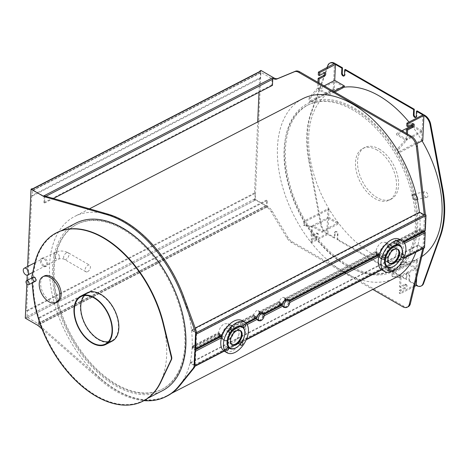 <?xml version="1.0" encoding="UTF-8"?>
<svg xmlns="http://www.w3.org/2000/svg" width="468" height="468" viewBox="0 0 468 468"><rect width="100%" height="100%" fill="white"/><g stroke="black" fill="none" stroke-linecap="round" stroke-linejoin="round"><path stroke-width="0.35" stroke-dasharray="2.34 1.75" d="M194.758 351.626L195.782 351.099L195.185 364.531A9.067 5.505 62.7 0 1 195.168 364.753L194.144 365.28M194.852 349.491L195.876 348.964A0.907 0.55 62.7 0 1 195.747 348.906L192.161 346.829A100.807 61.191 62.7 0 1 192.126 347.589L195.712 349.66A0.907 0.55 62.7 0 1 195.84 349.754M25.295 318.152L26.319 317.62L26.963 317.994A0.907 0.55 62.7 0 1 26.354 316.865L254.235 199.204A0.907 0.55 -117.3 0 0 254.844 200.333L254.206 199.959L254.235 199.204M26.319 317.62L26.354 316.865M44.127 195.606L44.249 195.677A0.907 0.55 62.7 0 1 44.858 196.806L44.583 203.03L43.939 202.662L44.185 197.198A0.907 0.55 -117.3 0 0 43.577 196.069L33.322 190.148A0.907 0.55 -117.3 0 0 32.871 190.102A0.907 0.55 -117.3 0 0 32.643 190.534L32.403 195.998L31.76 195.63L259.641 77.969L260.284 78.337L260.53 72.873A0.907 0.55 62.7 0 1 260.752 72.441A0.907 0.55 62.7 0 1 261.202 72.487L271.458 78.408A0.907 0.55 62.7 0 1 272.066 79.537L271.82 85.001L272.464 85.369M195.519 334.099L196.542 333.573A0.544 0.328 -117.3 0 0 196.191 333.052L191.704 330.461L191.734 329.852L196.472 332.59M196.542 333.573A9.067 5.505 62.7 0 1 196.537 334.181L195.94 347.619L194.91 348.145L222.107 334.099L221.311 334.55L219.258 333.368L219.58 333.198A8.067 4.657 120 0 0 219.504 333.836L219.182 334A8.523 4.92 -60 0 1 219.258 333.368M195.782 351.099A0.907 0.55 -117.3 0 0 195.174 349.97L192.091 348.192A100.807 61.191 62.7 0 1 167.111 395.63A100.807 61.191 62.7 0 1 66.491 334.129A100.807 61.191 62.7 0 1 74.617 216.485A100.807 61.191 62.7 0 1 152.135 244.431A100.807 61.191 62.7 0 1 192.178 346.221L195.261 347.999A0.907 0.55 -117.3 0 0 195.712 348.046A0.907 0.55 -117.3 0 0 195.94 347.619M190.242 363.232L418.123 245.571L422.867 248.309L423.891 247.783L193.963 366.502L194.986 365.97L190.242 363.232L190.271 362.63L194.501 365.069A0.907 0.55 -117.3 0 0 194.951 365.116A0.907 0.55 -117.3 0 0 195.168 364.753M194.986 365.97A9.067 5.505 62.7 0 1 194.899 366.298M167.275 395.951A101.17 61.413 62.7 0 1 100.328 378.6L39.879 325.67A9.067 5.505 -117.3 0 0 38.376 324.581L37.352 325.108M31.76 195.63L26.635 310.641L27.273 311.015L27.033 316.473A0.907 0.55 -117.3 0 0 27.635 317.602L37.896 323.523A0.907 0.55 -117.3 0 0 38.341 323.569A0.907 0.55 -117.3 0 0 38.569 323.136L38.815 317.673L39.452 318.047L39.177 324.265A0.907 0.55 62.7 0 1 38.949 324.698A0.907 0.55 62.7 0 1 38.499 324.652L38.376 324.581M44.413 265.812A4.534 2.749 -117.3 0 0 46.66 266.046A4.534 2.749 -117.3 0 0 47.028 260.752A4.534 2.749 -117.3 0 0 42.5 257.991A4.534 2.749 -117.3 0 0 41.541 261.7A4.534 2.749 -117.3 0 0 44.413 265.812M32.07 188.645L32.04 189.405A0.907 0.55 62.7 0 1 32.263 188.973A0.907 0.55 62.7 0 1 32.713 189.019M43.389 266.339A4.534 2.749 62.7 0 1 40.517 262.232A4.534 2.749 62.7 0 1 41.477 258.517A4.534 2.749 62.7 0 1 46.004 261.284A4.534 2.749 62.7 0 1 45.636 266.573A4.534 2.749 62.7 0 1 43.389 266.339M42.032 328.981L99.304 379.133A101.17 61.413 -117.3 0 0 143.963 400.631M44.583 203.03L53.387 198.485M43.939 202.662L271.82 85.001M38.815 317.673L266.696 200.011L266.45 205.475A0.907 0.55 62.7 0 1 266.228 205.914A0.907 0.55 62.7 0 1 265.777 205.867L255.516 199.941A0.907 0.55 62.7 0 1 254.914 198.812L255.154 193.354L254.516 192.98L257.681 121.967M27.273 311.015L255.154 193.354M39.452 318.047L267.333 200.386L266.696 200.011M424.845 229.425A0.907 0.55 -117.3 0 0 424.845 229.419L425.465 215.537A0.544 0.328 -117.3 0 0 425.447 215.379A9.067 5.505 62.7 0 1 425.441 215.994L424.845 229.425L423.821 229.958L424.417 216.52A9.067 5.505 -117.3 0 0 424.423 215.912L425.447 215.379M191.704 330.461L419.585 212.8L424.072 215.391A0.544 0.328 62.7 0 1 424.423 215.912M424.341 247.829A0.907 0.55 62.7 0 1 423.891 247.783L423.891 247.783A9.067 5.505 62.7 0 1 423.891 247.788L423.815 248.104M190.271 362.63L418.152 244.969L418.123 245.571M221.288 335.995L219.147 334.76L219.469 334.591A8.067 4.657 120 0 0 219.492 335.176L218.462 334.579L192.091 348.192M219.492 335.176L219.17 335.34L221.224 336.527L221.955 337.586A8.523 4.92 120 0 0 223.605 340.213A8.523 4.92 120 0 0 233.62 331.566L233.14 330.373L230.765 329.355A8.067 4.657 120 0 0 230.847 328.717L231.163 328.554A8.523 4.92 -60 0 1 231.087 329.185M192.178 346.221L218.55 332.608C219.305 328.618 221.194 325.681 224.219 323.803L228.056 323.622L229.823 326.787L253.434 314.595L256.248 310.711L258.161 310.606L258.95 311.746L279.039 301.374L281.853 297.49L283.766 297.391L284.556 298.525L376.02 251.298C376.775 247.309 378.665 244.378 381.689 242.494L385.527 242.319L387.293 245.484L420.065 228.559A100.807 61.191 -117.3 0 0 419.386 212.308M302.498 98.824A100.807 61.191 -117.3 0 0 294.372 216.468A100.807 61.191 -117.3 0 0 394.992 277.969M415.888 252.199A100.807 61.191 -117.3 0 0 419.977 230.531L387.206 247.455L383.052 254.627L377.454 256.294L375.933 253.276L284.468 300.497L279.688 304.452L278.951 303.346L258.863 313.718L254.083 317.673L253.346 316.567L229.735 328.758L225.588 335.93L219.989 337.598L218.462 334.579M218.55 332.608L219.58 333.198M231.174 327.214A8.523 4.92 -60 0 1 231.198 327.793L230.876 327.963A8.067 4.657 120 0 0 230.853 327.384L233.228 328.396L233.778 328.074A8.523 4.92 120 0 0 232.128 325.453A8.523 4.92 120 0 0 222.107 334.099L195.261 347.999M219.182 334L221.744 335.48L222.487 335.059A8.523 4.92 -60 0 1 222.581 334.579M195.747 348.906L222.37 335.117M423.891 247.788L422.867 248.315A9.067 5.505 -117.3 0 0 422.867 248.309L422.791 248.631M424.078 246.56L423.054 247.092A9.067 5.505 -117.3 0 0 423.066 246.87L423.663 233.438L424.687 232.906L424.09 246.344A9.067 5.505 62.7 0 1 424.078 246.56A0.907 0.55 -117.3 0 0 424.084 246.49L424.687 232.912A0.907 0.55 -117.3 0 0 424.687 232.906L391.09 250.257L390.61 249.064L388.235 248.046A8.067 4.657 120 0 0 388.311 247.414L388.633 247.25A8.523 4.92 -60 0 1 388.557 247.882M423.751 231.461L424.774 230.929M260.144 71.311A0.907 0.55 -117.3 0 0 259.921 71.744L259.933 71.417M423.171 231.759L420.007 229.928A100.807 61.191 -117.3 0 0 420.042 229.168L423.628 231.245A0.907 0.55 -117.3 0 0 423.756 231.303M408.295 306.686A9.067 5.505 62.7 0 1 403.796 306.218L292.131 241.751A9.067 5.505 62.7 0 1 288.054 237.533L272.13 211.056A9.067 5.505 -117.3 0 0 268.047 206.833L255.23 199.432L260.98 70.457M38.499 324.652L266.38 206.991L267.023 207.365A9.067 5.505 62.7 0 1 271.107 211.583L287.03 238.06A9.067 5.505 -117.3 0 0 291.108 242.284L372.78 289.435M259.641 77.969L259.003 92.319M266.38 206.991A0.907 0.55 -117.3 0 0 266.83 207.037A0.907 0.55 -117.3 0 0 267.058 206.604L267.333 200.386M423.054 247.092A0.907 0.55 62.7 0 1 422.832 247.455A0.907 0.55 62.7 0 1 422.382 247.408L418.152 244.969M419.977 230.531L423.054 232.309A0.907 0.55 62.7 0 1 423.663 233.438M423.821 229.958A0.907 0.55 62.7 0 1 423.593 230.385A0.907 0.55 62.7 0 1 423.142 230.338L420.065 228.559M419.615 212.191L419.585 212.8M32.403 195.998L260.284 78.337M27.6 266.503L27.214 275.166M26.98 280.472L26.816 284.047M26.635 310.641L254.516 192.98M255.23 199.432L254.206 199.959M191.734 329.852L195.185 328.074M384.205 246.074A8.523 4.92 -60 0 1 390.107 244.442A8.523 4.92 -60 0 1 391.839 247.619L391.23 247.97L388.346 246.654A8.067 4.657 120 0 0 388.323 246.074L387.293 245.484M388.323 246.074L390.698 247.092L391.248 246.771A8.523 4.92 120 0 0 389.592 244.144A8.523 4.92 120 0 0 379.577 252.796L378.776 253.246L376.728 252.065L377.05 251.895A8.067 4.657 120 0 0 376.968 252.527L376.652 252.697A8.523 4.92 -60 0 1 376.728 252.065M387.206 247.455L388.235 248.046M388.633 247.25L391.195 248.73L391.734 249.894A8.523 4.92 -60 0 1 387.545 257.517A8.523 4.92 -60 0 1 381.584 259.202A8.523 4.92 -60 0 1 379.858 256.025L379.179 254.931M378.758 254.691L376.617 253.451L376.939 253.287A8.067 4.657 120 0 0 376.962 253.867L376.641 254.036A8.523 4.92 -60 0 1 376.617 253.451M376.641 254.036L378.688 255.218L379.419 256.283A8.523 4.92 120 0 0 381.075 258.903A8.523 4.92 120 0 0 391.09 250.257M423.142 230.338L391.248 246.771L424.845 229.419M285.919 298.947A4.534 2.615 -60 0 1 285.983 299.508L285.661 299.672A4.077 2.358 120 0 0 285.585 299.122L287.972 300.134L379.577 252.796L288.411 299.906M376.652 252.697L379.215 254.177L379.957 253.75A8.523 4.92 -60 0 1 380.051 253.276M289.019 300.427A4.534 2.615 -60 0 1 289.095 300.667L379.84 253.814M403.334 241.681L423.628 231.245M388.645 245.911A8.523 4.92 -60 0 1 388.668 246.49M260.226 314.145L259.892 314.315A4.077 2.358 120 0 0 260.027 313.654L260.348 313.484A4.534 2.615 -60 0 1 260.226 314.145L262.279 315.327L281.701 305.3L282.555 306.3A4.534 2.615 120 0 0 283.21 307.014A4.534 2.615 120 0 0 283.479 307.137M254.376 317.164L254.042 317.333A4.534 2.615 -60 0 1 253.978 316.777L254.299 316.608A4.077 2.358 120 0 0 254.376 317.164L253.346 316.567M254.13 315.362L254.463 315.192A4.077 2.358 120 0 0 254.335 315.853L254.013 316.017A4.534 2.615 -60 0 1 254.13 315.362L256.183 316.543L257.107 316.029A4.534 2.615 120 0 1 262.139 312.378A4.534 2.615 120 0 1 262.378 312.554M254.042 317.333L256.95 319.521A4.534 2.615 120 0 0 257.605 320.229A4.534 2.615 120 0 0 257.874 320.352M258.822 320.41A4.534 2.615 120 0 0 262.636 316.584L262.279 315.327M260.348 313.484L262.911 314.97L263.385 316.163A4.534 2.615 -60 0 1 259.336 320.703M256.119 318.012L253.978 316.777M263.414 313.648A4.534 2.615 -60 0 1 263.49 313.888L262.946 314.209L260.056 312.893A4.077 2.358 120 0 0 259.98 312.343L262.367 313.355L282.713 302.808L281.789 303.322L279.735 302.141L280.069 301.971A4.077 2.358 120 0 0 279.94 302.632L279.618 302.796A4.534 2.615 -60 0 1 279.735 302.141M233.649 328.46L257.107 316.029M254.013 316.017L257.049 317.532M263.619 313.817L282.654 304.311M260.313 312.168A4.534 2.615 -60 0 1 260.378 312.729M231.163 328.554L233.731 330.034L234.269 331.198A8.523 4.92 -60 0 1 230.081 338.82A8.523 4.92 -60 0 1 224.119 340.505A8.523 4.92 -60 0 1 222.388 337.334L221.709 336.24M219.17 335.34A8.523 4.92 -60 0 1 219.147 334.76M226.74 327.378A8.523 4.92 -60 0 1 232.637 325.746A8.523 4.92 -60 0 1 234.369 328.922L233.76 329.273L231.198 327.793M245.864 322.99L256.575 317.497M279.981 303.943L279.648 304.112A4.534 2.615 -60 0 1 279.583 303.556L279.905 303.387A4.077 2.358 120 0 0 279.981 303.943L278.951 303.346M285.831 300.924L285.498 301.094A4.077 2.358 120 0 0 285.632 300.433L285.954 300.269A4.534 2.615 -60 0 1 285.831 300.924L287.884 302.106L378.688 255.218M285.954 300.269L288.516 301.749L288.99 302.942A4.534 2.615 -60 0 1 284.942 307.482M281.724 304.791L279.583 303.556M279.648 304.112L281.701 305.3M284.427 307.189A4.534 2.615 120 0 0 288.241 303.363L287.884 302.106M287.984 299.333A4.534 2.615 120 0 0 287.744 299.163A4.534 2.615 120 0 0 282.713 302.808M262.764 313.425L282.292 303.346L262.805 313.127M279.618 302.796L282.181 304.276M289.224 300.596L288.551 300.988L285.983 299.508M425.102 230.759A0.907 0.55 62.7 0 1 424.78 230.771M420.042 229.168L387.323 246.063L388.346 246.654M388.311 247.414L387.288 246.823L420.007 229.928M239.458 330.227A8.067 4.657 120 0 0 233.474 332.549A8.067 4.657 120 0 0 229.987 340.289A8.067 4.657 120 0 0 231.403 344.173M192.126 347.589L218.445 334L218.474 333.239L192.161 346.829M218.445 334L219.469 334.591M229.735 328.758L230.765 329.355M230.847 328.717L229.817 328.126L253.276 316.017L254.299 316.608M254.335 315.853L253.305 315.256L229.852 327.366L229.817 328.126M229.852 327.366L230.876 327.963M230.853 327.384L229.823 326.787M219.504 333.836L218.474 333.239M284.468 300.497L285.498 301.094M376.962 253.867L375.933 253.276M376.968 252.527L375.944 251.936L284.638 299.081L285.661 299.672M260.027 313.654L258.997 313.063L278.875 302.796L279.905 303.387M376.02 251.298L377.05 251.895M285.585 299.122L284.556 298.525M279.039 301.374L280.069 301.971M259.98 312.343L258.95 311.746M253.434 314.595L254.463 315.192M279.94 302.632L278.91 302.035L259.032 312.302L260.056 312.893M258.863 313.718L259.892 314.315M285.632 300.433L284.602 299.842L375.909 252.697L376.939 253.287M396.922 248.917A8.067 4.657 120 0 0 390.944 251.246A8.067 4.657 120 0 0 387.457 258.985A8.067 4.657 120 0 0 388.873 262.864M375.909 252.697L375.944 251.936M387.323 246.063L387.288 246.823M253.276 316.017L253.305 315.256M259.032 312.302L258.997 313.063M284.638 299.081L284.602 299.842M278.875 302.796L278.91 302.035M87.621 271.651A3.808 2.2 120 0 0 90.219 268.31A3.808 2.2 120 0 0 89.663 265.169A3.808 2.2 120 0 0 87.902 265.28A3.808 2.2 120 0 0 85.305 268.62A3.808 2.2 120 0 0 85.86 271.762A3.808 2.2 120 0 0 87.621 271.651M123.3 228.899A92.828 56.347 62.7 0 1 182.105 313.069A92.828 56.347 62.7 0 1 162.425 389.066A92.828 56.347 62.7 0 1 116.374 384.275A92.828 56.347 62.7 0 1 57.57 300.105A92.828 56.347 62.7 0 1 77.249 224.102A92.828 56.347 62.7 0 1 123.3 228.899M122.663 229.226A92.828 56.347 -117.3 0 0 76.612 224.435A92.828 56.347 -117.3 0 0 56.932 300.433A92.828 56.347 -117.3 0 0 115.731 384.602A92.828 56.347 -117.3 0 0 161.788 389.399A92.828 56.347 -117.3 0 0 181.467 313.396A92.828 56.347 -117.3 0 0 122.663 229.226M108.33 341.769A26.653 16.175 -117.3 0 0 111.834 340.71A26.653 16.175 -117.3 0 0 113.987 309.605A26.653 16.175 -117.3 0 0 87.381 293.348A26.653 16.175 -117.3 0 0 84.486 295.595M112.086 341.195A27.197 16.509 62.7 0 1 98.596 339.791A27.197 16.509 62.7 0 1 81.368 315.134A27.197 16.509 62.7 0 1 87.13 292.863M31.66 278.056A3.627 2.2 -117.3 0 0 31.678 278.361L32.128 282.918M34.919 281.473A2.358 1.433 62.7 0 1 34.141 281.256A2.358 1.433 62.7 0 1 32.737 279.419A2.358 1.433 62.7 0 1 32.836 277.448M57.546 301.79A14.502 8.804 62.7 0 1 50.351 301.041A14.502 8.804 62.7 0 1 41.166 287.89A14.502 8.804 62.7 0 1 44.238 276.015M33.573 277.068L33.538 277.085A2.264 1.375 62.7 0 1 33.573 277.068A2.264 1.375 62.7 0 1 35.831 278.454A2.264 1.375 62.7 0 1 35.65 281.098A2.264 1.375 62.7 0 1 34.527 280.981A2.264 1.375 62.7 0 1 33.286 279.495A94.279 57.231 -117.3 0 0 33.281 279.618A2.358 1.433 62.7 0 1 33.222 277.249M33.386 277.196A2.264 1.375 -117.3 0 0 33.286 279.495A94.279 57.231 -117.3 0 1 33.386 277.196A94.279 57.231 -117.3 0 1 33.392 277.161M147.712 398.297L143.249 400.602A94.279 57.231 -117.3 0 1 70.879 374.611A94.279 57.231 -117.3 0 1 33.281 279.618A2.358 1.433 -117.3 0 0 34.521 281.057A2.358 1.433 -117.3 0 0 35.299 281.28M35.486 281.25A2.358 1.433 -117.3 0 0 35.691 281.18A2.358 1.433 -117.3 0 0 35.884 278.425A2.358 1.433 -117.3 0 0 33.532 276.992A2.358 1.433 -117.3 0 0 33.392 277.074A94.279 57.231 -117.3 0 0 33.392 277.103M33.351 277.114A2.358 1.433 62.7 0 1 33.392 277.074A94.279 57.231 -117.3 0 1 56.739 233.058A94.279 57.231 -117.3 0 1 103.51 237.931A94.279 57.231 -117.3 0 1 163.233 323.417A94.279 57.231 -117.3 0 1 143.249 400.602M56.382 232.836A94.641 57.447 -117.3 0 0 34.743 264.829L32.111 277.091A3.627 2.2 -117.3 0 0 32.064 278.162L33.497 292.775A94.641 57.447 -117.3 0 0 75.6 379.876A94.641 57.447 -117.3 0 0 143.22 401.023M75.945 223.142A94.279 57.231 -117.3 0 0 55.955 300.333A94.279 57.231 -117.3 0 0 115.678 385.819A94.279 57.231 -117.3 0 0 162.449 390.686M413.162 123.903A1.995 1.152 120 0 0 412.788 123.359A1.995 1.152 120 0 0 411.869 123.417L406.745 126.062M407.441 134.006L407.189 139.704L398.631 149.31L397.607 148.719L406.165 139.107L406.417 133.415M407.189 139.704L406.165 139.107L406.107 140.324L396.495 134.772L396.548 133.561L406.165 139.107L422.165 130.847L422.879 114.917M392.95 276.769L401.035 277.781L400.005 277.191L391.921 276.173L392.95 276.769L393.12 272.973L392.09 272.382L391.921 276.173M401.035 277.781L400.602 287.492L405.721 284.848A1.995 1.152 -60 0 1 406.645 284.79A1.995 1.152 -60 0 1 406.938 286.434A1.995 1.152 -60 0 1 405.575 288.189L400.45 290.833L400.321 293.711L399.298 293.12L399.426 290.236L404.545 287.592A1.995 1.152 120 0 0 405.908 285.843A1.995 1.152 120 0 0 405.616 284.199A1.995 1.152 120 0 0 404.697 284.257L399.573 286.902L400.005 277.191L390.394 271.639L390.447 270.422L400.064 275.974L400.005 277.191L416.011 268.924L406.394 263.373L390.394 271.639M400.45 290.833L399.426 290.236M400.602 287.492L399.573 286.902M416.865 143.6L398.461 153.1L398.631 149.31M416.011 268.924L415.297 284.86L399.298 293.12M414.56 286.363L400.321 293.711M406.394 263.373L406.452 262.162L416.064 267.714L416.415 259.822L392.09 272.382M416.064 267.714L400.064 275.974M322.241 231.046L322.189 232.263L312.571 226.711L312.63 225.494L322.241 231.046L338.247 222.786L338.194 223.996L328.577 218.445L312.571 226.711L304.487 225.693L304.656 221.902L303.633 221.311L303.463 225.102L304.487 225.693M328.343 94.179L328.29 95.396L318.679 89.844L318.731 88.633L328.343 94.179L333.684 91.424M338.194 223.996L322.189 232.263M406.452 262.162L390.447 270.422M344.296 87.136L334.678 81.584L318.679 89.844M334.772 92.05L328.29 95.396M397.607 148.719L397.437 152.509L398.461 153.1M346.302 265.555A92.828 56.347 -117.3 0 0 392.354 270.352A92.828 56.347 -117.3 0 0 412.033 194.349A92.828 56.347 -117.3 0 0 353.229 110.179A92.828 56.347 -117.3 0 0 307.178 105.388A92.828 56.347 -117.3 0 0 287.498 181.385A92.828 56.347 -117.3 0 0 346.302 265.555M347.584 264.894A92.828 56.347 62.7 0 1 288.779 180.724A92.828 56.347 62.7 0 1 308.459 104.727A92.828 56.347 62.7 0 1 354.51 109.518A92.828 56.347 62.7 0 1 413.314 193.688A92.828 56.347 62.7 0 1 393.635 269.691A92.828 56.347 62.7 0 1 347.584 264.894M310.968 239.166L311.992 239.756L311.863 242.64L310.84 242.05L310.968 239.166L316.087 236.521A1.995 1.152 120 0 0 317.45 234.772A1.995 1.152 120 0 0 317.158 233.128A1.995 1.152 120 0 0 316.233 233.187L311.115 235.831L311.548 226.12L303.463 225.102M311.548 226.12L312.571 226.711L312.138 236.422L317.263 233.778A1.995 1.152 -60 0 1 318.187 233.719A1.995 1.152 -60 0 1 318.474 235.363A1.995 1.152 -60 0 1 317.111 237.112L311.992 239.756M311.115 235.831L312.138 236.422M334.678 81.584L334.327 89.47L333.304 88.879L308.979 101.439L310.003 102.03L310.173 98.239L309.149 97.648L317.702 88.037L317.959 82.345M317.702 88.037L318.731 88.633L318.983 82.935M310.173 98.239L318.731 88.633L324.072 85.872M324.698 72.827A1.995 1.152 120 0 0 324.33 72.288A1.995 1.152 120 0 0 323.406 72.347L318.287 74.991M333.304 88.879L334.415 63.841M309.149 97.648L308.979 101.439M310.84 242.05L326.839 233.789L327.957 208.751L303.633 221.311M327.957 208.751L328.981 209.342L304.656 221.902M328.981 209.342L328.63 217.234L312.63 225.494M328.63 217.234L338.247 222.786M328.577 218.445L327.869 234.38L311.863 242.64M416.415 259.822L417.444 260.413L393.12 272.973M417.444 260.413L416.672 277.623M334.327 89.47L310.003 102.03M422.785 140.546L421.762 139.95L397.437 152.509M421.762 139.95L422.113 132.064L412.495 126.512L396.495 134.772M422.113 132.064L406.107 140.324M401.889 130.8L396.548 133.561M412.495 126.512L412.554 125.295M412.881 125.488L422.165 130.847M379.144 148.982A29.01 17.608 62.7 0 1 397.519 175.284A29.01 17.608 62.7 0 1 391.371 199.035A29.01 17.608 62.7 0 1 376.98 197.537A29.01 17.608 62.7 0 1 358.599 171.235A29.01 17.608 62.7 0 1 364.753 147.484A29.01 17.608 62.7 0 1 379.144 148.982M377.097 150.041A29.01 17.608 -117.3 0 0 362.706 148.543A29.01 17.608 -117.3 0 0 356.552 172.288A29.01 17.608 -117.3 0 0 374.932 198.596A29.01 17.608 -117.3 0 0 389.323 200.093A29.01 17.608 -117.3 0 0 395.472 176.342A29.01 17.608 -117.3 0 0 377.097 150.041M415.297 284.86L408.892 281.157L409.126 275.845A1.995 1.211 -117.3 0 0 408.342 273.821A1.995 1.211 -117.3 0 0 406.803 273.259A1.995 1.211 -117.3 0 0 406.306 274.219L406.072 279.531L337.095 239.71L337.334 234.398A1.995 1.211 -117.3 0 0 336.55 232.374A1.995 1.211 -117.3 0 0 335.006 231.812A1.995 1.211 -117.3 0 0 334.515 232.771L334.275 238.077L327.869 234.38M326.839 233.789L326.582 233.637A9.067 5.505 62.7 0 1 320.697 224.734L308.734 160.565A96.999 58.88 62.7 0 1 310.851 113.004L327.033 67.655M408.991 122.084A94.279 57.231 62.7 0 1 411.22 124.874M411.834 125.67A94.279 57.231 62.7 0 1 422.089 140.903M421.762 256.587A94.279 57.231 62.7 0 1 418.626 258.418A94.279 57.231 62.7 0 1 371.855 253.551A94.279 57.231 62.7 0 1 312.133 168.065A94.279 57.231 62.7 0 1 332.116 90.874A94.279 57.231 62.7 0 1 344.226 87.171M417.678 198.374C417.087 195.314 415.631 193.857 413.314 194.004C410.875 195.074 414.654 201.135 416.918 199.783L417.678 198.374M417.035 198.701L416.274 200.111C414.016 201.462 410.237 195.402 412.671 194.331C414.993 194.191 416.45 195.647 417.035 198.701M416.011 117.24A1.995 1.211 -117.3 0 0 416.374 117.152A1.995 1.211 -117.3 0 0 416.871 116.193L417.105 110.881M344.22 75.787A1.995 1.211 -117.3 0 0 344.583 75.705A1.995 1.211 -117.3 0 0 345.08 74.745L345.314 69.434M334.275 238.077L334.918 237.75L327.226 233.31A9.067 5.505 62.7 0 1 321.335 224.406L309.371 160.237A96.999 58.88 62.7 0 1 311.495 112.677L328.431 65.192A9.067 5.505 62.7 0 1 330.303 62.899M337.095 239.71L337.738 239.376L337.972 234.064A1.995 1.211 -117.3 0 0 337.188 232.04A1.995 1.211 -117.3 0 0 335.65 231.479A1.995 1.211 -117.3 0 0 335.152 232.438L334.918 237.75M406.072 279.531L406.71 279.197L337.738 239.376M408.892 281.157L409.529 280.829L409.769 275.517A1.995 1.211 -117.3 0 0 408.985 273.493A1.995 1.211 -117.3 0 0 407.441 272.932A1.995 1.211 -117.3 0 0 406.949 273.885L406.71 279.197M421.721 285.737A9.067 5.505 62.7 0 1 417.222 285.269L409.529 280.829M347.531 266.111A94.279 57.231 62.7 0 1 287.808 180.625A94.279 57.231 62.7 0 1 307.792 103.434A94.279 57.231 62.7 0 1 354.563 108.301A94.279 57.231 62.7 0 1 414.285 193.787A94.279 57.231 62.7 0 1 394.302 270.978A94.279 57.231 62.7 0 1 347.531 266.111M415.227 194.349A3.036 1.843 62.7 0 1 417.199 197.326A3.036 1.843 62.7 0 1 416.233 199.69A3.036 1.843 62.7 0 1 414.999 199.432A3.036 1.843 62.7 0 1 413.028 196.461A3.036 1.843 62.7 0 1 413.993 194.091A3.036 1.843 62.7 0 1 415.227 194.349M425.669 197.04A3.036 1.843 62.7 0 1 423.698 194.068A3.036 1.843 62.7 0 1 424.663 191.704A3.036 1.843 62.7 0 1 425.898 191.956A3.036 1.843 62.7 0 1 427.869 194.934A3.036 1.843 62.7 0 1 426.904 197.297A3.036 1.843 62.7 0 1 425.669 197.04M387.96 259.705A8.067 4.657 -60 0 1 393.728 249.713M388.428 262.074A8.067 4.657 -60 0 1 386.814 261.694A8.067 4.657 -60 0 1 386.176 253.621A8.067 4.657 -60 0 1 393.266 247.344A8.067 4.657 -60 0 1 394.881 247.724A8.067 4.657 -60 0 1 395.519 255.797A8.067 4.657 -60 0 1 388.428 262.074M387.41 267.836A1.632 0.942 120 0 0 387.182 266.456A1.632 0.942 120 0 0 385.55 267.398A1.632 0.942 120 0 0 385.55 269.287A1.632 0.942 120 0 0 387.41 267.836M400.497 252.808A1.632 0.942 120 0 0 399.064 254.077A1.632 0.942 120 0 0 399.192 255.709A1.632 0.942 120 0 0 400.824 254.767A1.632 0.942 120 0 0 400.824 252.884A1.632 0.942 120 0 0 400.497 252.808M394.027 241.435A1.632 0.942 120 0 0 394.255 242.81A1.632 0.942 120 0 0 395.887 241.868A1.632 0.942 120 0 0 395.887 239.985A1.632 0.942 120 0 0 394.027 241.435M380.94 256.464A1.632 0.942 120 0 0 382.374 255.195A1.632 0.942 120 0 0 382.245 253.557A1.632 0.942 120 0 0 380.613 254.504A1.632 0.942 120 0 0 380.613 256.388A1.632 0.942 120 0 0 380.94 256.464M399.555 239.323A17.679 10.208 -60 0 1 400.953 257.014A17.679 10.208 -60 0 1 385.416 270.767A17.679 10.208 -60 0 1 381.882 269.942M388.241 262.162A8.248 4.762 -60 0 1 386.591 261.782A8.248 4.762 -60 0 1 385.942 253.521A8.248 4.762 -60 0 1 393.196 247.104A8.248 4.762 -60 0 1 394.846 247.49A8.248 4.762 -60 0 1 395.495 255.744A8.248 4.762 -60 0 1 388.241 262.162M402.322 251.047A12.601 7.277 -60 0 1 393.412 266.479M230.496 341.008A8.067 4.657 -60 0 1 236.264 331.016M228.676 342.459A8.067 4.657 -60 0 1 229.729 333.052A8.067 4.657 -60 0 1 237.411 329.027A8.067 4.657 -60 0 1 238.083 329.571A8.067 4.657 -60 0 1 237.024 338.972A8.067 4.657 -60 0 1 229.343 343.003A8.067 4.657 -60 0 1 228.676 342.459M225.447 348.245A1.632 0.942 120 0 0 225.611 346.109A1.632 0.942 120 0 0 223.979 347.051A1.632 0.942 120 0 0 223.979 348.941A1.632 0.942 120 0 0 225.447 348.245M240.008 341.049A1.632 0.942 120 0 0 239.873 340.938A1.632 0.942 120 0 0 238.241 341.88A1.632 0.942 120 0 0 238.241 343.764A1.632 0.942 120 0 0 239.791 342.95A1.632 0.942 120 0 0 240.008 341.049M241.049 323.634A1.632 0.942 120 0 0 240.891 325.769A1.632 0.942 120 0 0 242.523 324.827A1.632 0.942 120 0 0 242.523 322.943A1.632 0.942 120 0 0 241.049 323.634M226.494 330.835A1.632 0.942 120 0 0 226.629 330.94A1.632 0.942 120 0 0 228.261 329.998A1.632 0.942 120 0 0 228.261 328.115A1.632 0.942 120 0 0 226.705 328.928A1.632 0.942 120 0 0 226.494 330.835M242.091 320.633A17.679 10.208 -60 0 1 243.553 321.82A17.679 10.208 -60 0 1 241.242 342.424A17.679 10.208 -60 0 1 224.412 351.252M228.442 342.529A8.248 4.762 -60 0 1 229.519 332.912A8.248 4.762 -60 0 1 237.375 328.793A8.248 4.762 -60 0 1 238.06 329.349A8.248 4.762 -60 0 1 236.978 338.967A8.248 4.762 -60 0 1 229.127 343.085A8.248 4.762 -60 0 1 228.442 342.529M244.852 332.35A12.601 7.277 -60 0 1 235.942 347.782M194.161 365.058L195.185 364.531M195.513 334.714L196.537 334.181M38.856 326.196L39.879 325.67M99.304 379.133L100.328 378.6M44.858 196.806L45.817 196.314M44.185 197.198L272.066 79.537M27.033 316.473L254.914 198.812M27.635 317.602L255.516 199.941M37.896 323.523L265.777 205.867M38.569 323.136L266.45 205.475M195.53 334.257L425.465 215.537M196.191 333.052L424.072 215.391M195.174 349.97L221.224 336.527M425.441 215.994L424.417 216.52M424.09 246.344L423.066 246.87M403.796 306.218L402.772 306.751M292.131 241.751L291.108 242.284M288.054 237.533L287.03 238.06M272.13 211.056L271.107 211.583M268.047 206.833L267.023 207.365M43.577 196.069L271.458 78.408M32.643 190.534L260.53 72.873M33.322 190.148L261.202 72.487M32.04 189.405L259.921 71.744M39.177 324.265L267.058 206.604M26.963 317.994L254.844 200.333M194.501 365.069L422.382 247.408M390.61 249.064L423.054 232.309M391.195 248.73L403.831 242.208M391.734 249.894L404.58 243.261M233.14 330.373L256.095 318.521M194.758 351.632L221.955 337.586M233.62 331.566L256.95 319.521M233.731 330.034L246.367 323.511M234.269 331.198L247.11 324.564M262.911 314.97L263.987 314.408M263.385 316.163L264.157 315.765M288.241 303.363L379.419 256.283M262.636 316.584L282.555 306.3M288.516 301.749L289.593 301.187M288.99 302.942L289.756 302.544M378.969 256.482L379.858 256.025M194.15 365.21L424.084 246.49M223.973 350.971L246.384 339.394M381.438 269.662L403.855 258.09M221.504 337.791L222.388 337.334M66.433 252.878A3.808 2.2 120 0 0 63.601 257.453A3.808 2.2 120 0 0 64.385 259.366A3.808 2.2 120 0 0 66.146 259.254A3.808 2.2 120 0 0 68.749 255.914A3.808 2.2 120 0 0 68.193 252.773A3.808 2.2 120 0 0 66.433 252.878M59.372 257.324A3.808 2.311 62.7 0 1 58.424 259.155A3.808 2.311 62.7 0 1 56.54 258.956A3.808 2.311 62.7 0 1 54.124 255.505A3.808 2.311 62.7 0 1 54.931 252.387A3.808 2.311 62.7 0 1 56.821 252.585A3.808 2.311 62.7 0 1 59.372 257.324M33.497 292.775L33.117 292.974M32.064 278.162L31.678 278.361M32.111 277.091L31.725 277.29M34.743 264.829L34.363 265.023M412.893 124.008L411.869 123.417M405.575 288.189L404.545 287.592M405.721 284.848L404.697 284.257M316.233 233.187L317.263 233.778M316.087 236.521L317.111 237.112M323.406 72.347L324.435 72.938M416.227 116.526L416.871 116.193M344.436 75.073L345.08 74.745M327.793 65.52L328.431 65.192M310.851 113.004L311.495 112.677M308.734 160.565L309.371 160.237M320.697 224.734L321.335 224.406M326.582 233.637L327.226 233.31M334.515 232.771L335.152 232.438M337.334 234.398L337.972 234.064M406.306 274.219L406.949 273.885M409.126 275.845L409.769 275.517M416.584 285.597L417.222 285.269M45.636 266.573L46.66 266.046M41.477 258.517L42.5 257.991M38.341 323.569L266.228 205.914M89.458 208.822L74.617 216.485M171.727 393.243L167.111 395.63M195.712 348.046L221.785 334.585M32.871 190.102L260.752 72.441M38.949 324.698L266.83 207.037M381.584 259.202L381.075 258.903M390.107 244.442L389.592 244.144M258.12 320.527L257.605 320.229M262.653 312.677L262.139 312.378M224.119 340.505L223.605 340.213M232.637 325.746L232.128 325.453M283.725 307.306L283.21 307.014M288.253 299.456L287.744 299.163M391.119 247.157L423.593 230.385M391.669 248.022L403.545 241.892M219.989 337.598L229.343 343.003M228.056 323.622L237.411 329.027M234.199 329.326L246.08 323.195M288.978 301.047L289.405 300.825M288.364 300.21L379.255 253.282M263.373 314.268L263.8 314.046M194.951 365.116L422.832 247.455M224.242 351.146L246.203 339.809M381.712 269.843L403.673 258.5M377.454 256.294L386.814 261.694M385.527 242.319L394.881 247.724M254.083 317.673L257.359 319.562M258.161 310.606L261.436 312.501M279.688 304.452L282.959 306.347M283.766 297.391L287.042 299.28M32.778 272.399L58.424 259.155C60.436 258.424 62.425 258.494 64.385 259.366L85.86 271.762M34.895 262.735L54.931 252.387C59.383 250.444 63.8 250.573 68.193 252.773L89.663 265.169M161.788 389.399L162.425 389.066M76.612 224.435L77.249 224.102M87.381 293.348L80.982 296.654M111.834 340.71L105.435 344.015M33.532 276.992L33.146 277.185M35.691 281.18L35.311 281.373M61.203 230.753L56.739 233.058M413.817 123.95L412.788 123.359M406.645 284.79L405.616 284.199M308.459 104.727L307.178 105.388M393.635 269.691L392.354 270.352M317.158 233.128L318.187 233.719M324.33 72.288L325.354 72.879M389.323 200.093L391.371 199.035M362.706 148.543L364.753 147.484M413.314 194.004L412.671 194.331M416.918 199.783L416.274 200.111M415.736 117.486L416.374 117.152M343.945 76.032L344.583 75.705M335.006 231.812L335.65 231.479M406.803 273.259L407.441 272.932M394.302 270.978L418.626 258.418M307.792 103.434L332.116 90.874M416.233 199.69L426.904 197.297M413.993 194.091L424.663 191.704M389.873 268.012L387.182 266.456M388.241 270.837L385.55 269.287M403.515 254.44L400.824 252.884M401.883 257.265L399.192 255.709M398.578 241.541L395.887 239.985M396.946 244.366L394.255 242.81M384.942 255.113L382.245 253.557M383.31 257.938L380.613 256.388M397.923 249.268L394.846 247.49M389.668 263.554L386.591 261.782M228.302 347.665L225.611 346.109M226.67 350.491L223.979 348.941M242.564 342.494L239.873 340.938M240.932 345.32L238.241 343.764M245.214 324.494L242.523 322.943M243.582 327.325L240.891 325.769M230.952 329.671L228.261 328.115M229.32 332.496L226.629 330.94M240.453 330.572L237.375 328.793M232.204 344.863L229.127 343.085"/><path stroke-width="0.7" d="M43.103 196.133L44.127 195.606A9.067 5.505 -117.3 0 0 45.648 196.267L107.669 214.04A101.17 61.413 62.7 0 1 183.754 296.835L195.764 329.653A9.067 5.505 62.7 0 1 196.472 332.59L195.448 333.122A9.067 5.505 -117.3 0 0 194.735 330.186L182.731 297.361A101.17 61.413 -117.3 0 0 106.64 214.566L44.624 196.794A9.067 5.505 62.7 0 1 43.103 196.133L31.046 189.177L32.07 188.645L32.713 189.019L260.594 71.358L259.956 70.984L259.933 71.417M194.144 365.28A9.067 5.505 -117.3 0 0 194.161 365.058L194.758 351.626A0.907 0.55 62.7 0 1 194.758 351.632L194.15 365.21A0.907 0.55 62.7 0 1 194.144 365.28M195.87 349.122L195.84 349.754L194.817 350.28L194.852 349.491A0.907 0.55 -117.3 0 0 195.174 349.479A0.907 0.55 -117.3 0 0 195.402 349.046L196.057 334.251A0.907 0.55 -117.3 0 0 195.454 333.122L424.353 214.929A9.067 5.505 -117.3 0 0 424.353 214.923L416.362 146.496A9.067 5.505 -117.3 0 0 410.348 136.808L298.689 72.335A9.067 5.505 -117.3 0 0 294.442 71.75L277.015 78.975A9.067 5.505 62.7 0 1 272.774 78.39L272.13 78.016A0.907 0.55 -117.3 0 1 272.739 79.145L272.464 85.369L53.387 198.485M194.899 366.298A9.067 5.505 62.7 0 1 194.056 367.959L179.8 385.62A101.17 61.413 62.7 0 1 167.275 395.951L166.251 396.478A101.17 61.413 -117.3 0 0 178.776 386.147L193.032 368.486A9.067 5.505 -117.3 0 0 193.963 366.502L193.963 366.502A0.907 0.55 -117.3 0 0 194.413 366.549A0.907 0.55 -117.3 0 0 194.635 366.116L195.296 351.322A0.907 0.55 -117.3 0 0 194.817 350.28M194.91 348.145L195.513 334.714A9.067 5.505 -117.3 0 0 195.519 334.099A0.544 0.328 62.7 0 1 195.53 334.257L194.916 348.139A0.907 0.55 62.7 0 1 194.91 348.145M26.816 284.047L25.295 318.152L37.352 325.108A9.067 5.505 62.7 0 1 38.856 326.196L42.032 328.981M143.963 400.631A101.17 61.413 -117.3 0 0 166.251 396.478M259.956 70.984L260.98 70.457L273.798 77.858A9.067 5.505 -117.3 0 0 278.039 78.448L295.466 71.224A9.067 5.505 62.7 0 1 299.713 71.809L411.372 136.276A9.067 5.505 62.7 0 1 417.386 145.969L425.377 214.397A9.067 5.505 62.7 0 1 425.383 214.402A0.907 0.55 62.7 0 1 425.991 215.532L425.33 230.326A0.907 0.55 62.7 0 1 425.102 230.759L403.545 241.892M419.386 212.308A100.807 61.191 -117.3 0 0 373.967 120.51A100.807 61.191 -117.3 0 0 302.498 98.824L89.458 208.822M171.727 393.243L394.992 277.969A100.807 61.191 -117.3 0 0 415.888 252.199M221.744 335.48L222.487 335.059M424.774 230.929L424.745 231.561L423.721 232.093L423.751 231.461M260.594 71.358A0.907 0.55 -117.3 0 0 260.144 71.311L32.456 188.873M423.721 232.093A0.907 0.55 -117.3 0 0 423.599 231.999L423.171 231.759M423.815 248.104L410.348 303.785A9.067 5.505 62.7 0 1 408.295 306.686L407.271 307.219A9.067 5.505 -117.3 0 0 409.325 304.311L422.791 248.631M372.78 289.435L402.772 306.751A9.067 5.505 -117.3 0 0 407.271 307.219M425.383 214.402L424.353 214.923L419.615 212.191L195.185 328.074M259.003 92.319L257.681 121.967M31.046 189.177L27.6 266.503M27.214 275.166L26.98 280.472M424.745 231.561A0.907 0.55 62.7 0 1 425.225 232.602L424.57 247.396A0.907 0.55 62.7 0 1 424.341 247.829L403.673 258.5M379.384 255.089L378.758 254.691M379.215 254.177L379.957 253.75M380.051 253.276A8.523 4.92 -60 0 1 384.205 246.074M257.874 320.352A4.534 2.615 120 0 0 258.822 320.41M259.336 320.703A4.534 2.615 -60 0 1 258.12 320.527A4.534 2.615 -60 0 1 257.283 319.316L256.119 318.012M262.367 313.355L262.794 313.092A4.534 2.615 120 0 0 262.378 312.554M256.575 317.497L257.382 317.041A4.534 2.615 -60 0 1 262.653 312.677A4.534 2.615 -60 0 1 263.414 313.648M221.914 336.398L221.288 335.995M222.581 334.579A8.523 4.92 -60 0 1 226.74 327.378M284.942 307.482A4.534 2.615 -60 0 1 283.725 307.306A4.534 2.615 -60 0 1 282.883 306.095L281.724 304.791M283.479 307.137A4.534 2.615 120 0 0 284.427 307.189M287.972 300.134L288.393 299.871A4.534 2.615 120 0 0 287.984 299.333M282.181 304.276L282.988 303.82A4.534 2.615 -60 0 1 288.253 299.456A4.534 2.615 -60 0 1 289.019 300.427M231.917 344.466A8.067 4.657 120 0 0 237.896 342.143A8.067 4.657 120 0 0 241.383 334.404A8.067 4.657 120 0 0 239.967 330.519M236.264 331.016A8.067 4.657 -60 0 1 240.23 330.654L239.721 330.361A8.067 4.657 120 0 0 239.458 330.227M231.403 344.173A8.067 4.657 120 0 0 231.654 344.331L232.163 344.629A8.067 4.657 -60 0 1 231.496 344.085A8.067 4.657 -60 0 1 230.496 341.008M389.388 263.162A8.067 4.657 120 0 0 395.366 260.84A8.067 4.657 120 0 0 398.853 253.1A8.067 4.657 120 0 0 397.437 249.216M393.728 249.713A8.067 4.657 -60 0 1 396.086 248.976A8.067 4.657 -60 0 1 397.701 249.35L397.186 249.052A8.067 4.657 120 0 0 396.922 248.917M388.873 262.864A8.067 4.657 120 0 0 389.119 263.028L389.633 263.326A8.067 4.657 -60 0 1 387.96 259.705M264.163 315.631A4.077 2.358 120 0 0 263.32 313.589A4.077 2.358 120 0 0 260.249 314.607A4.077 2.358 120 0 0 258.4 318.609A4.077 2.358 120 0 0 259.243 320.65A4.077 2.358 120 0 0 262.314 319.632A4.077 2.358 120 0 0 264.163 315.631M289.768 302.41A4.077 2.358 120 0 0 288.926 300.368A4.077 2.358 120 0 0 285.854 301.386A4.077 2.358 120 0 0 284.006 305.388A4.077 2.358 120 0 0 284.848 307.435A4.077 2.358 120 0 0 287.919 306.411A4.077 2.358 120 0 0 289.768 302.41M25.81 274.821A3.808 2.311 -117.3 0 0 27.7 275.02A3.808 2.311 -117.3 0 0 28.507 271.902A3.808 2.311 -117.3 0 0 26.097 268.451A3.808 2.311 -117.3 0 0 24.207 268.252A3.808 2.311 -117.3 0 0 23.4 271.37A3.808 2.311 -117.3 0 0 25.81 274.821M84.486 295.595A26.653 16.175 -117.3 0 0 82.52 317.953A26.653 16.175 -117.3 0 0 98.613 339.335A26.653 16.175 -117.3 0 0 108.33 341.769M92.214 342.64A26.653 16.175 62.7 0 1 75.33 318.474A26.653 16.175 62.7 0 1 80.982 296.654A26.653 16.175 62.7 0 1 107.581 312.911A26.653 16.175 62.7 0 1 105.435 344.015A26.653 16.175 62.7 0 1 92.214 342.64M92.196 343.097A27.197 16.509 -117.3 0 0 105.686 344.501A27.197 16.509 -117.3 0 0 111.448 322.236A27.197 16.509 -117.3 0 0 94.226 297.572A27.197 16.509 -117.3 0 0 80.73 296.168A27.197 16.509 -117.3 0 0 74.968 318.433A27.197 16.509 -117.3 0 0 92.196 343.097M80.73 296.168L87.13 292.863A27.197 16.509 62.7 0 1 100.626 294.267A27.197 16.509 62.7 0 1 117.854 318.93A27.197 16.509 62.7 0 1 112.086 341.195L105.686 344.501M32.128 282.918L33.117 292.974A94.641 57.447 -117.3 0 0 75.336 380.186A94.641 57.447 -117.3 0 0 143.027 401.123A94.641 57.447 -117.3 0 0 160.471 382.239L171.112 359.752A4.534 2.749 -117.3 0 0 171.235 356.944L163.086 323.604A94.641 57.447 -117.3 0 0 56.189 232.935A94.641 57.447 -117.3 0 0 34.363 265.023L31.725 277.29A3.627 2.2 -117.3 0 0 31.66 278.056M32.836 277.448A2.358 1.433 62.7 0 1 33.146 277.185A2.358 1.433 62.7 0 1 35.498 278.624A2.358 1.433 62.7 0 1 35.311 281.373A2.358 1.433 62.7 0 1 34.919 281.473M42.828 276.74L44.238 276.015A14.502 8.804 62.7 0 1 51.433 276.764A14.502 8.804 62.7 0 1 60.624 289.914A14.502 8.804 62.7 0 1 57.546 301.79L56.137 302.521A14.502 8.804 -117.3 0 0 59.214 290.646A14.502 8.804 -117.3 0 0 50.023 277.495A14.502 8.804 -117.3 0 0 42.828 276.74A14.502 8.804 -117.3 0 0 39.757 288.616A14.502 8.804 -117.3 0 0 48.941 301.772A14.502 8.804 -117.3 0 0 56.137 302.521M27.653 280.823A2.264 1.375 -117.3 0 0 26.53 280.706A2.264 1.375 -117.3 0 0 26.05 282.561A2.264 1.375 -117.3 0 0 27.483 284.614A2.264 1.375 -117.3 0 0 28.606 284.731A2.264 1.375 -117.3 0 0 29.092 282.877A2.264 1.375 -117.3 0 0 27.653 280.823M33.386 277.196A2.264 1.375 62.7 0 1 33.538 277.085L26.53 280.706M143.22 401.023A94.641 57.447 -117.3 0 0 143.413 400.924A94.641 57.447 -117.3 0 0 160.857 382.04L171.499 359.553A4.534 2.749 -117.3 0 0 171.621 356.745L163.467 323.406A94.641 57.447 -117.3 0 0 56.575 232.736A94.641 57.447 -117.3 0 0 56.382 232.836M147.712 398.297L162.449 390.686A94.279 57.231 -117.3 0 0 182.438 313.501A94.279 57.231 -117.3 0 0 122.715 228.015A94.279 57.231 -117.3 0 0 75.945 223.142L61.203 230.753M407.774 126.652L406.745 126.062L406.873 123.178L407.897 123.768L407.774 126.652L412.893 124.008A1.995 1.152 -60 0 1 413.817 123.95A1.995 1.152 -60 0 1 414.104 125.599A1.995 1.152 -60 0 1 412.741 127.349L407.622 129.993L406.598 129.396L411.717 126.752A1.995 1.152 120 0 0 413.162 123.903M407.622 129.993L407.441 134.006M406.417 133.415L406.598 129.396M319.439 72.698L319.311 75.582L318.287 74.991L318.415 72.107L319.439 72.698L335.445 64.438L341.856 68.135L341.617 73.447A1.995 1.211 -117.3 0 0 342.4 75.471A1.995 1.211 -117.3 0 0 343.945 76.032A1.995 1.211 -117.3 0 0 344.436 75.073L344.676 69.767L413.648 109.588L413.408 114.894A1.995 1.211 -117.3 0 0 414.192 116.924A1.995 1.211 -117.3 0 0 415.736 117.486A1.995 1.211 -117.3 0 0 416.227 116.526L416.467 111.214L422.879 114.917L406.873 123.178M407.897 123.768L423.903 115.508L422.785 140.546L416.865 143.6M416.672 277.623L416.327 285.451L414.56 286.363M335.445 64.438L334.731 80.367L344.349 85.919L344.296 87.136L334.772 92.05M317.959 82.345L318.141 78.326L319.164 78.916L318.983 82.935M319.311 75.582L324.435 72.938A1.995 1.152 -60 0 1 325.354 72.879A1.995 1.152 -60 0 1 325.646 74.523A1.995 1.152 -60 0 1 324.283 76.278L319.164 78.916M318.141 78.326L323.259 75.681A1.995 1.152 120 0 0 324.698 72.827M327.033 67.655L327.793 65.52A9.067 5.505 62.7 0 1 329.665 63.227A9.067 5.505 62.7 0 1 334.164 63.695L318.415 72.107M341.856 68.135L342.494 67.807L342.254 73.119A1.995 1.211 -117.3 0 0 344.22 75.787M329.665 63.227L330.303 62.899A9.067 5.505 62.7 0 1 334.801 63.367L342.494 67.807M334.731 80.367L324.072 85.872M344.349 85.919L333.684 91.424M412.881 125.488L412.554 125.295L401.889 130.8M423.903 115.508L424.16 115.654A9.067 5.505 62.7 0 1 430.051 124.558L442.008 188.727A96.999 58.88 62.7 0 1 439.891 236.287L422.949 283.772A9.067 5.505 62.7 0 1 421.077 286.065A9.067 5.505 62.7 0 1 416.584 285.597L416.327 285.451M344.226 87.171A94.279 57.231 62.7 0 1 378.887 95.747A94.279 57.231 62.7 0 1 408.991 122.084M411.22 124.874A94.279 57.231 62.7 0 1 411.834 125.67M422.089 140.903A94.279 57.231 62.7 0 1 421.762 256.587M416.467 111.214L417.105 110.881L424.798 115.327A9.067 5.505 62.7 0 1 430.689 124.225L442.652 188.399A96.999 58.88 62.7 0 1 440.528 235.96L423.593 283.444A9.067 5.505 62.7 0 1 421.721 285.737L421.077 286.065M413.648 109.588L414.285 109.255L414.051 114.566A1.995 1.211 -117.3 0 0 416.011 117.24M344.676 69.767L345.314 69.434L414.285 109.255M397.701 249.35A8.067 4.657 -60 0 1 398.338 257.423A8.067 4.657 -60 0 1 391.248 263.7A8.067 4.657 -60 0 1 389.633 263.326M390.101 269.387A1.632 0.942 -60 0 1 388.241 270.837A1.632 0.942 -60 0 1 388.241 268.954A1.632 0.942 -60 0 1 389.873 268.012A1.632 0.942 -60 0 1 390.101 269.387M403.188 254.364A1.632 0.942 -60 0 1 403.515 254.44A1.632 0.942 -60 0 1 403.515 256.324A1.632 0.942 -60 0 1 401.883 257.265A1.632 0.942 -60 0 1 401.755 255.633A1.632 0.942 -60 0 1 403.188 254.364M396.718 242.991A1.632 0.942 -60 0 1 398.578 241.541A1.632 0.942 -60 0 1 398.578 243.424A1.632 0.942 -60 0 1 396.946 244.366A1.632 0.942 -60 0 1 396.718 242.991M383.631 258.014A1.632 0.942 -60 0 1 383.31 257.938A1.632 0.942 -60 0 1 383.31 256.054A1.632 0.942 -60 0 1 384.942 255.113A1.632 0.942 -60 0 1 385.07 256.745A1.632 0.942 -60 0 1 383.631 258.014M384.573 271.498L381.882 269.942A17.679 10.208 -60 0 1 380.484 252.252A17.679 10.208 -60 0 1 396.022 238.504A17.679 10.208 -60 0 1 399.555 239.323L402.252 240.88A17.679 10.208 -60 0 1 403.644 258.57A17.679 10.208 -60 0 1 388.107 272.323A17.679 10.208 -60 0 1 384.573 271.498A17.679 10.208 -60 0 1 383.181 253.808A17.679 10.208 -60 0 1 398.713 240.055A17.679 10.208 -60 0 1 402.252 240.88M396.273 248.882A8.248 4.762 -60 0 1 397.923 249.268A8.248 4.762 -60 0 1 398.572 257.523A8.248 4.762 -60 0 1 391.318 263.94A8.248 4.762 -60 0 1 389.668 263.554A8.248 4.762 -60 0 1 389.019 255.3A8.248 4.762 -60 0 1 396.273 248.882M390.177 267.415A12.057 6.962 -60 0 1 386.077 256.692A12.057 6.962 -60 0 1 397.414 245.407A12.057 6.962 -60 0 1 402.322 251.491A12.057 6.962 -60 0 1 393.793 266.257A12.057 6.962 -60 0 1 390.177 267.415M393.793 266.257L393.412 266.479A12.601 7.277 -60 0 1 389.633 267.69A12.601 7.277 -60 0 1 385.345 256.482A12.601 7.277 -60 0 1 397.192 244.688A12.601 7.277 -60 0 1 402.322 251.047L402.322 251.491M240.23 330.654A8.067 4.657 -60 0 1 240.903 331.198A8.067 4.657 -60 0 1 239.844 340.605A8.067 4.657 -60 0 1 232.163 344.629M228.138 349.801A1.632 0.942 -60 0 1 226.67 350.491A1.632 0.942 -60 0 1 226.67 348.607A1.632 0.942 -60 0 1 228.302 347.665A1.632 0.942 -60 0 1 228.138 349.801M242.699 342.599A1.632 0.942 -60 0 1 242.482 344.506A1.632 0.942 -60 0 1 240.932 345.32A1.632 0.942 -60 0 1 240.932 343.436A1.632 0.942 -60 0 1 242.564 342.494A1.632 0.942 -60 0 1 242.699 342.599M243.746 325.19A1.632 0.942 -60 0 1 245.214 324.494A1.632 0.942 -60 0 1 245.214 326.383A1.632 0.942 -60 0 1 243.582 327.325A1.632 0.942 -60 0 1 243.746 325.19M229.185 332.385A1.632 0.942 -60 0 1 229.402 330.484A1.632 0.942 -60 0 1 230.952 329.671A1.632 0.942 -60 0 1 230.952 331.555A1.632 0.942 -60 0 1 229.32 332.496A1.632 0.942 -60 0 1 229.185 332.385M227.103 352.802L224.412 351.252A17.679 10.208 -60 0 1 222.944 350.058A17.679 10.208 -60 0 1 225.26 329.454A17.679 10.208 -60 0 1 242.091 320.633L244.782 322.183A17.679 10.208 -60 0 1 246.244 323.376A17.679 10.208 -60 0 1 243.933 343.98A17.679 10.208 -60 0 1 227.103 352.802A17.679 10.208 -60 0 1 225.64 351.614A17.679 10.208 -60 0 1 227.951 331.011A17.679 10.208 -60 0 1 244.782 322.183M241.137 331.128A8.248 4.762 -60 0 1 240.055 340.745A8.248 4.762 -60 0 1 232.204 344.863A8.248 4.762 -60 0 1 231.52 344.308A8.248 4.762 -60 0 1 232.596 334.69A8.248 4.762 -60 0 1 240.453 330.572A8.248 4.762 -60 0 1 241.137 331.128M229.297 347.344A12.057 6.962 -60 0 1 231.502 332.385A12.057 6.962 -60 0 1 243.354 328.086A12.057 6.962 -60 0 1 244.852 332.795A12.057 6.962 -60 0 1 236.328 347.56A12.057 6.962 -60 0 1 229.297 347.344M236.328 347.56L235.942 347.782A12.601 7.277 -60 0 1 228.595 347.56A12.601 7.277 -60 0 1 230.899 331.923A12.601 7.277 -60 0 1 243.29 327.43A12.601 7.277 -60 0 1 244.852 332.35L244.852 332.795M194.735 330.186L195.764 329.653M182.731 297.361L183.754 296.835M106.64 214.566L107.669 214.04M44.624 196.794L45.648 196.267M178.776 386.147L179.8 385.62M193.032 368.486L194.056 367.959M44.249 195.677L272.13 78.016M273.798 77.858L272.774 78.39M45.817 196.314L272.739 79.145M195.402 349.046L222.37 335.117M410.348 303.785L409.325 304.311M278.039 78.448L277.015 78.975M295.466 71.224L294.442 71.75M299.713 71.809L298.689 72.335M411.372 136.276L410.348 136.808M417.386 145.969L416.362 146.496M403.831 242.208L423.599 231.999M404.58 243.261L425.225 232.602M403.334 241.681L425.33 230.326M245.864 322.99L257.382 317.041M246.367 323.511L256.54 318.258M247.11 324.564L257.283 319.316M289.224 300.596L379.84 253.814M196.057 334.251L425.991 215.532M263.619 313.817L282.988 303.82M263.987 314.408L282.145 305.037M264.157 315.765L282.883 306.095M289.593 301.187L379.179 254.931M289.756 302.544L378.969 256.482M194.635 366.116L223.973 350.971M246.384 339.394L381.438 269.662M403.855 258.09L424.57 247.396M195.296 351.322L221.504 337.791M195.846 349.59L221.709 336.24M163.467 323.406L163.086 323.604M171.621 356.745L171.235 356.944M171.499 359.553L171.112 359.752M160.857 382.04L160.471 382.239M412.741 127.349L411.717 126.752M323.259 75.681L324.283 76.278M334.164 63.695L334.801 63.367M439.891 236.287L440.528 235.96M442.008 188.727L442.652 188.399M430.051 124.558L430.689 124.225M424.16 115.654L424.798 115.327M413.408 114.894L414.051 114.566M341.617 73.447L342.254 73.119M422.949 283.772L423.593 283.444M195.174 349.479L222.206 335.521M246.08 323.195L257.049 317.532M289.405 300.825L379.677 254.218M263.8 314.046L282.654 304.311M194.413 366.549L224.242 351.146M246.203 339.809L381.712 269.843M257.359 319.562L259.243 320.65M261.436 312.501L263.32 313.589M282.959 306.347L284.848 307.435M287.042 299.28L288.926 300.368M27.7 275.02L32.778 272.399M24.207 268.252L34.895 262.735M35.615 281.116L28.606 284.731M56.575 232.736L56.189 232.935M143.413 400.924L143.027 401.123"/></g></svg>
